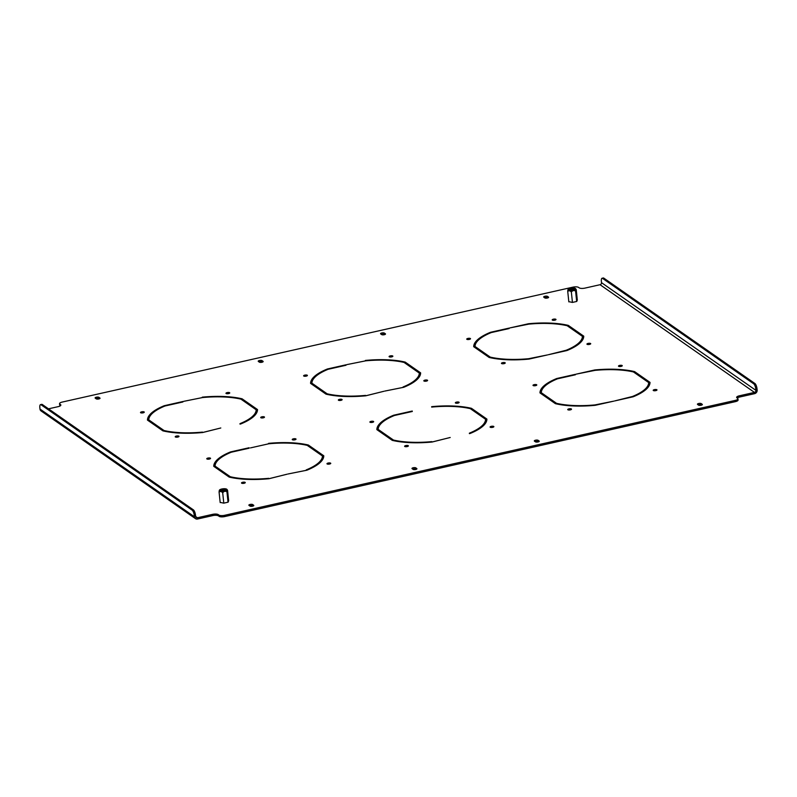 <?xml version="1.0" encoding="UTF-8"?>
<svg xmlns="http://www.w3.org/2000/svg" width="797" height="797" viewBox="0 0 797 797"><rect width="100%" height="100%" fill="white"/><g stroke="black" fill="none" stroke-linecap="round" stroke-linejoin="round"><path stroke-width="1.2" d="M555.848 319.298A1.903 0.608 174 0 1 555.987 319.487A1.903 0.608 174 0 1 554.493 320.245A1.903 0.608 174 0 1 552.341 320.085A1.903 0.608 174 0 1 552.201 319.886A1.903 0.608 174 0 1 553.696 319.129A1.903 0.608 174 0 1 555.848 319.298M470.379 338.526A1.903 0.608 174 0 1 470.509 338.725A1.903 0.608 174 0 1 469.015 339.482A1.903 0.608 174 0 1 466.873 339.323A1.903 0.608 174 0 1 466.733 339.123A1.903 0.608 174 0 1 468.228 338.366A1.903 0.608 174 0 1 470.379 338.526M505.099 362.755A1.903 0.608 174 0 1 505.238 362.944A1.903 0.608 174 0 1 503.744 363.701A1.903 0.608 174 0 1 501.592 363.542A1.903 0.608 174 0 1 501.452 363.342A1.903 0.608 174 0 1 502.957 362.585A1.903 0.608 174 0 1 505.099 362.755M427.461 380.219A1.903 0.608 174 0 1 427.6 380.418A1.903 0.608 174 0 1 426.096 381.175A1.903 0.608 174 0 1 423.954 381.016A1.903 0.608 174 0 1 423.815 380.817A1.903 0.608 174 0 1 425.309 380.059A1.903 0.608 174 0 1 427.461 380.219M392.732 356A1.903 0.608 174 0 1 392.871 356.199A1.903 0.608 174 0 1 391.367 356.956A1.903 0.608 174 0 1 389.225 356.787A1.903 0.608 174 0 1 389.085 356.598A1.903 0.608 174 0 1 390.58 355.841A1.903 0.608 174 0 1 392.732 356M307.253 375.238A1.903 0.608 174 0 1 307.393 375.437A1.903 0.608 174 0 1 305.899 376.194A1.903 0.608 174 0 1 303.747 376.025A1.903 0.608 174 0 1 303.617 375.825A1.903 0.608 174 0 1 305.112 375.068A1.903 0.608 174 0 1 307.253 375.238M341.983 399.456A1.903 0.608 174 0 1 342.122 399.656A1.903 0.608 174 0 1 340.628 400.413A1.903 0.608 174 0 1 338.476 400.243A1.903 0.608 174 0 1 338.336 400.054A1.903 0.608 174 0 1 339.841 399.297A1.903 0.608 174 0 1 341.983 399.456M264.345 416.931A1.903 0.608 174 0 1 264.484 417.13A1.903 0.608 174 0 1 262.98 417.887A1.903 0.608 174 0 1 260.838 417.718A1.903 0.608 174 0 1 260.699 417.518A1.903 0.608 174 0 1 262.193 416.761A1.903 0.608 174 0 1 264.345 416.931M459.002 402.226A1.903 0.608 174 0 1 459.142 402.415A1.903 0.608 174 0 1 457.647 403.172A1.903 0.608 174 0 1 455.495 403.013A1.903 0.608 174 0 1 455.356 402.814A1.903 0.608 174 0 1 456.86 402.057A1.903 0.608 174 0 1 459.002 402.226M373.534 421.464A1.903 0.608 174 0 1 373.673 421.653A1.903 0.608 174 0 1 372.169 422.41A1.903 0.608 174 0 1 370.027 422.251A1.903 0.608 174 0 1 369.888 422.051A1.903 0.608 174 0 1 371.382 421.294A1.903 0.608 174 0 1 373.534 421.464M408.253 445.682A1.903 0.608 174 0 1 408.393 445.872A1.903 0.608 174 0 1 406.898 446.629A1.903 0.608 174 0 1 404.746 446.469A1.903 0.608 174 0 1 404.617 446.27A1.903 0.608 174 0 1 406.111 445.513A1.903 0.608 174 0 1 408.253 445.682M330.616 463.157A1.903 0.608 174 0 1 330.755 463.346A1.903 0.608 174 0 1 329.251 464.103A1.903 0.608 174 0 1 327.109 463.944A1.903 0.608 174 0 1 326.969 463.744A1.903 0.608 174 0 1 328.464 462.987A1.903 0.608 174 0 1 330.616 463.157M590.577 343.517A1.903 0.608 174 0 1 590.716 343.706A1.903 0.608 174 0 1 589.212 344.463A1.903 0.608 174 0 1 587.07 344.304A1.903 0.608 174 0 1 586.931 344.105A1.903 0.608 174 0 1 588.425 343.348A1.903 0.608 174 0 1 590.577 343.517M245.137 482.384A1.903 0.608 174 0 1 245.277 482.583A1.903 0.608 174 0 1 243.782 483.341A1.903 0.608 174 0 1 241.63 483.171A1.903 0.608 174 0 1 241.501 482.982A1.903 0.608 174 0 1 242.995 482.225A1.903 0.608 174 0 1 245.137 482.384M210.418 458.165A1.903 0.608 174 0 1 210.547 458.365A1.903 0.608 174 0 1 209.053 459.122A1.903 0.608 174 0 1 206.911 458.952A1.903 0.608 174 0 1 206.772 458.763A1.903 0.608 174 0 1 208.266 458.006A1.903 0.608 174 0 1 210.418 458.165M295.886 438.928A1.903 0.608 174 0 1 296.026 439.127A1.903 0.608 174 0 1 294.531 439.884A1.903 0.608 174 0 1 292.379 439.725A1.903 0.608 174 0 1 292.24 439.526A1.903 0.608 174 0 1 293.744 438.768A1.903 0.608 174 0 1 295.886 438.928M229.616 392.712A1.903 0.608 174 0 1 229.755 392.901A1.903 0.608 174 0 1 228.251 393.658A1.903 0.608 174 0 1 226.109 393.499A1.903 0.608 174 0 1 225.969 393.3A1.903 0.608 174 0 1 227.464 392.542A1.903 0.608 174 0 1 229.616 392.712M144.137 411.939A1.903 0.608 174 0 1 144.277 412.139A1.903 0.608 174 0 1 142.783 412.896A1.903 0.608 174 0 1 140.631 412.736A1.903 0.608 174 0 1 140.501 412.537A1.903 0.608 174 0 1 141.996 411.78A1.903 0.608 174 0 1 144.137 411.939M178.867 436.168A1.903 0.608 174 0 1 179.006 436.357A1.903 0.608 174 0 1 177.512 437.115A1.903 0.608 174 0 1 175.36 436.955A1.903 0.608 174 0 1 175.22 436.756A1.903 0.608 174 0 1 176.725 435.999A1.903 0.608 174 0 1 178.867 436.168M493.732 426.445A1.903 0.608 174 0 1 493.871 426.644A1.903 0.608 174 0 1 492.367 427.401A1.903 0.608 174 0 1 490.225 427.232A1.903 0.608 174 0 1 490.085 427.043A1.903 0.608 174 0 1 491.58 426.285A1.903 0.608 174 0 1 493.732 426.445M571.379 408.971A1.903 0.608 174 0 1 571.509 409.17A1.903 0.608 174 0 1 570.014 409.927A1.903 0.608 174 0 1 567.872 409.758A1.903 0.608 174 0 1 567.733 409.568A1.903 0.608 174 0 1 569.227 408.811A1.903 0.608 174 0 1 571.379 408.971M536.65 384.752A1.903 0.608 174 0 1 536.789 384.951A1.903 0.608 174 0 1 535.285 385.708A1.903 0.608 174 0 1 533.143 385.539A1.903 0.608 174 0 1 533.004 385.349A1.903 0.608 174 0 1 534.498 384.592A1.903 0.608 174 0 1 536.65 384.752M622.118 365.514A1.903 0.608 174 0 1 622.258 365.713A1.903 0.608 174 0 1 620.763 366.471A1.903 0.608 174 0 1 618.611 366.301A1.903 0.608 174 0 1 618.472 366.112A1.903 0.608 174 0 1 619.976 365.355A1.903 0.608 174 0 1 622.118 365.514M656.848 389.733A1.903 0.608 174 0 1 656.987 389.932A1.903 0.608 174 0 1 655.493 390.689A1.903 0.608 174 0 1 653.341 390.53A1.903 0.608 174 0 1 653.201 390.331A1.903 0.608 174 0 1 654.696 389.574A1.903 0.608 174 0 1 656.848 389.733M239.967 423.665A53.967 17.185 174 0 0 256.186 409.778L248.734 404.577L249.959 404.298L257.511 409.568A55.292 17.614 174 0 1 240.694 423.964L240.007 424.114M256.186 409.778L256.315 411.023A53.967 17.185 174 0 1 254.303 415.895M249.959 404.298L250.089 405.524M257.421 410.664L256.196 409.807M306.237 469.891A53.967 17.185 174 0 0 322.456 455.994L315.004 450.803L316.23 450.524L323.781 455.794A55.292 17.614 174 0 1 306.975 470.18L287.886 474.016L306.287 470.34M322.456 455.994L322.596 457.249A53.967 17.185 174 0 1 320.573 462.121M316.23 450.524L316.359 451.74M323.692 456.89L322.466 456.033M403.083 386.963A53.967 17.185 174 0 0 419.302 373.066L411.85 367.865L413.075 367.596L420.627 372.857A55.292 17.614 174 0 1 403.82 387.252L384.732 391.088L403.133 387.412M419.302 373.066L419.431 374.321A53.967 17.185 174 0 1 417.419 379.193M413.075 367.596L413.205 368.812M420.537 373.952L419.312 373.106M469.353 433.179A53.967 17.185 174 0 0 485.582 419.292L478.12 414.091L479.346 413.812L486.897 419.083A55.292 17.614 174 0 1 470.091 433.478L469.403 433.628M485.582 419.292L485.712 420.537A53.967 17.185 174 0 1 483.689 425.409M479.346 413.812L479.475 415.038M486.808 420.178L485.582 419.322M202.259 397.155A55.292 17.614 174 0 1 242.079 398.809L249.63 404.069L248.405 404.348L240.953 399.148A53.967 17.185 174 0 0 202.518 397.554L183.679 401.339L202.308 397.603M242.079 398.809L242.208 400.024M268.529 443.371A55.292 17.614 174 0 1 308.349 445.025L315.901 450.295L314.676 450.564L307.224 445.374A53.967 17.185 174 0 0 268.788 443.78L250.447 447.904L268.579 443.819M308.349 445.025L308.479 446.24M365.375 360.443A55.292 17.614 174 0 1 405.195 362.097L412.746 367.367L411.521 367.636L404.069 362.436A53.967 17.185 174 0 0 365.634 360.842L346.795 364.627L365.425 360.892M405.195 362.097L405.324 363.312M431.655 406.669A55.292 17.614 174 0 1 471.465 408.323L479.017 413.583L477.792 413.862L470.34 408.662A53.967 17.185 174 0 0 431.914 407.068L431.695 407.118M471.465 408.323L471.595 409.538M202.458 432.113A53.967 17.185 174 0 1 164.023 430.519L156.571 425.319L155.345 425.588L162.897 430.858A55.292 17.614 174 0 0 202.717 432.512L220.799 427.979L202.498 432.532M156.571 425.319L156.7 426.534M164.023 430.519L164.092 431.127M268.728 478.33A53.967 17.185 174 0 1 230.303 476.736L222.841 471.535L221.626 471.814L229.177 477.084A55.292 17.614 174 0 0 268.988 478.728L287.079 474.205L268.768 478.748M222.841 471.535L222.971 472.76M230.303 476.736L230.363 477.353M365.574 395.402A53.967 17.185 174 0 1 327.149 393.808L319.687 388.607L318.471 388.886L326.013 394.146A55.292 17.614 174 0 0 365.833 395.8L383.915 391.277L365.614 395.82M319.687 388.607L319.816 389.823M327.149 393.808L327.208 394.425M431.844 441.628A53.967 17.185 174 0 1 393.419 440.034L385.967 434.833L384.742 435.102L392.293 440.372A55.292 17.614 174 0 0 432.104 442.026L450.195 437.493L431.894 442.046M385.967 434.833L386.087 436.049M393.419 440.034L393.479 440.641M583.653 337.251L582.428 336.394A53.967 17.185 174 0 1 566.199 350.252L566.249 350.7M566.199 350.252L548.346 354.725L566.936 350.55A55.292 17.614 174 0 0 583.743 336.155L576.191 330.885L574.966 331.163L582.418 336.364L582.557 337.609A53.967 17.185 174 0 1 580.535 342.481M649.924 383.477L648.698 382.62M648.698 382.58L641.236 377.389L642.462 377.111L650.013 382.381A55.292 17.614 174 0 1 633.207 396.767L614.617 400.951L632.469 396.478A53.967 17.185 174 0 0 648.698 382.58L648.828 383.835A53.967 17.185 174 0 1 646.805 388.707M544.5 297.689A1.992 0.638 174 0 1 547.619 297.64L547.938 297.859M412.796 469.164A1.992 0.638 174 0 1 415.914 469.114L416.233 469.323M249.68 505.866A1.992 0.638 174 0 1 252.798 505.816L253.117 506.035M535.136 441.628A1.992 0.638 174 0 1 538.254 441.578L538.573 441.797M259.045 361.928A1.992 0.638 174 0 1 262.163 361.878L262.482 362.097M95.929 398.63A1.992 0.638 174 0 1 99.047 398.58L99.366 398.799M381.384 334.391A1.992 0.638 174 0 1 384.503 334.341L384.812 334.561M698.252 404.926A1.992 0.638 174 0 1 701.37 404.876L701.689 405.095M735.332 401.658L735.203 400.413A4.423 1.405 -6 0 0 737.942 398.789L738.082 400.044A4.423 1.405 174 0 1 735.332 401.658L224.784 516.556A4.423 1.405 174 0 1 219.045 516.317L218.916 515.071A4.423 1.405 -6 0 0 224.644 515.3L224.784 516.556M195.494 515.211L194.269 515.49A4.423 1.445 -102.7 0 0 192.167 510.16L193.392 509.881A4.423 1.445 77.3 0 1 195.494 515.211L195.624 516.456A1.773 1.574 124.9 0 0 197.427 517.761L212.52 514.364A4.423 1.405 174 0 1 218.248 514.603L219.045 516.317M218.378 515.858A4.423 1.405 -6 0 0 212.65 515.619L212.52 514.364M194.269 515.49L194.398 516.735A3.098 2.76 124.9 0 0 197.556 519.016L212.65 515.619M602.064 278.263L603.289 277.984A4.423 1.445 77.3 0 1 603.817 278.133L602.602 278.412A4.423 1.445 -102.7 0 0 602.064 278.263A4.423 1.445 -102.7 0 0 601.376 281.421L601.506 282.676A1.773 1.574 -55.1 0 1 600.051 284.708L584.968 288.106A4.423 1.405 174 0 1 579.23 287.866L578.572 287.408A4.423 1.405 -6 0 0 572.834 287.169L62.276 402.057A4.423 1.405 -6 0 0 59.536 403.68A4.423 1.405 -6 0 0 59.855 404.129L60.462 405.713M59.994 405.384A4.423 1.405 174 0 1 59.665 404.926L59.536 403.68M737.942 398.789A4.423 1.405 -6 0 0 737.623 398.341L736.966 397.872A4.423 1.405 174 0 1 736.637 397.424A4.423 1.405 174 0 1 739.387 395.8L739.516 397.055L754.6 393.658A3.098 2.76 124.9 0 0 757.15 390.092L757.02 388.846L755.795 389.125A4.423 1.445 -102.7 0 0 753.703 383.795L754.928 383.516A4.423 1.445 77.3 0 1 757.02 388.846M739.516 397.055A4.423 1.405 -6 0 0 737.155 398.012M540.197 393.06A55.292 17.614 174 0 1 543.315 387.82M473.926 346.834A55.292 17.614 174 0 1 477.034 341.604M377.081 429.762A55.292 17.614 174 0 1 380.199 424.532M310.81 383.546A55.292 17.614 174 0 1 313.918 378.306M213.965 466.474A55.292 17.614 174 0 1 217.083 461.234M147.694 420.248A55.292 17.614 174 0 1 150.802 415.018M577.297 299.881L576.759 301.445L572.425 302.422L568.809 301.655M228.649 500.606L228.111 502.18L223.778 503.146L220.161 502.389M568.311 325.385A55.292 17.614 174 0 0 528.491 323.741L509.911 327.916L528.75 324.14A53.967 17.185 174 0 1 567.185 325.734L574.637 330.934L575.862 330.655L568.311 325.385L568.44 326.611M182.862 401.519L164.282 405.703A55.292 17.614 174 0 0 147.465 420.099L155.016 425.359L156.242 425.09L148.79 419.889A53.967 17.185 174 0 1 165.009 405.992L182.911 401.967M249.132 447.745L230.552 451.919A55.292 17.614 174 0 0 213.745 466.315L221.287 471.585L222.512 471.306L215.06 466.106A53.967 17.185 174 0 1 231.289 452.218L249.182 448.193M345.978 364.807L327.398 368.991A55.292 17.614 174 0 0 310.581 383.387L318.133 388.657L319.358 388.378L311.906 383.178A53.967 17.185 174 0 1 328.125 369.29L346.028 365.255M412.248 411.033L393.668 415.217A55.292 17.614 174 0 0 376.861 429.613L384.403 434.873L385.628 434.604L378.177 429.404A53.967 17.185 174 0 1 394.405 415.506L412.298 411.481M509.094 328.105L490.514 332.289A55.292 17.614 174 0 0 473.697 346.685L481.249 351.945L482.474 351.666L475.022 346.476A53.967 17.185 174 0 1 491.241 332.578L509.144 328.553M549.083 398.121L547.858 398.4L555.409 403.671A55.292 17.614 174 0 0 595.22 405.314L613.81 401.14L594.961 404.916A53.967 17.185 174 0 1 556.535 403.322L549.083 398.121L549.203 399.347M547.489 296.384L548.485 297.082A1.992 0.638 174 0 1 548.625 297.281A1.992 0.638 174 0 1 547.061 298.078A1.992 0.638 174 0 1 544.809 297.909L543.813 297.211A1.992 0.638 174 0 1 543.674 297.002A1.992 0.638 174 0 1 545.238 296.215A1.992 0.638 174 0 1 547.489 296.384L547.619 297.64M413.115 469.373L412.119 468.686A1.992 0.638 174 0 1 411.969 468.477A1.992 0.638 174 0 1 413.543 467.69A1.992 0.638 174 0 1 415.785 467.859L416.781 468.556A1.992 0.638 174 0 1 416.921 468.756A1.992 0.638 174 0 1 415.357 469.553A1.992 0.638 174 0 1 413.115 469.373M249.999 506.085L249.003 505.388A1.992 0.638 174 0 1 248.853 505.188A1.992 0.638 174 0 1 250.427 504.391A1.992 0.638 174 0 1 252.669 504.561L253.665 505.258A1.992 0.638 174 0 1 253.805 505.467A1.992 0.638 174 0 1 252.241 506.254A1.992 0.638 174 0 1 249.999 506.085M535.445 441.847L534.458 441.149A1.992 0.638 174 0 1 534.309 440.95A1.992 0.638 174 0 1 535.873 440.153A1.992 0.638 174 0 1 538.124 440.333L539.121 441.02A1.992 0.638 174 0 1 539.26 441.229A1.992 0.638 174 0 1 537.696 442.016A1.992 0.638 174 0 1 535.445 441.847M262.034 360.623L263.03 361.32A1.992 0.638 174 0 1 263.169 361.519A1.992 0.638 174 0 1 261.605 362.316A1.992 0.638 174 0 1 259.354 362.147L258.367 361.449A1.992 0.638 174 0 1 258.218 361.24A1.992 0.638 174 0 1 259.782 360.453A1.992 0.638 174 0 1 262.034 360.623L262.163 361.878M98.918 397.334L99.914 398.022A1.992 0.638 174 0 1 100.053 398.231A1.992 0.638 174 0 1 98.489 399.018A1.992 0.638 174 0 1 96.238 398.849L95.251 398.151A1.992 0.638 174 0 1 95.102 397.952A1.992 0.638 174 0 1 96.666 397.155A1.992 0.638 174 0 1 98.918 397.334L99.047 398.58M384.373 333.096L385.369 333.784A1.992 0.638 174 0 1 385.509 333.993A1.992 0.638 174 0 1 383.945 334.78A1.992 0.638 174 0 1 381.693 334.61L380.697 333.923A1.992 0.638 174 0 1 380.558 333.714A1.992 0.638 174 0 1 382.122 332.917A1.992 0.638 174 0 1 384.373 333.096L384.503 334.341M698.561 405.145L697.574 404.448A1.992 0.638 174 0 1 697.425 404.238A1.992 0.638 174 0 1 698.989 403.451A1.992 0.638 174 0 1 701.24 403.621L702.237 404.318A1.992 0.638 174 0 1 702.376 404.517A1.992 0.638 174 0 1 700.812 405.314A1.992 0.638 174 0 1 698.561 405.145M218.248 514.603L218.916 515.071M735.203 400.413L224.644 515.3M739.387 395.8L754.47 392.403A1.773 1.574 124.9 0 0 755.925 390.371L755.795 389.125M59.855 404.129L60.522 404.597A4.423 1.405 174 0 1 60.841 405.055A4.423 1.405 174 0 1 58.101 406.669L48.497 408.831M634.581 371.611A55.292 17.614 174 0 0 594.771 369.957L576.181 374.142L595.03 370.366A53.967 17.185 174 0 1 633.456 371.96L640.908 377.15L642.133 376.881L634.581 371.611L634.711 372.827M575.364 374.331L556.784 378.505A55.292 17.614 174 0 0 539.977 392.901L547.529 398.171L548.744 397.892L541.293 392.692A53.967 17.185 174 0 1 557.521 378.804L575.414 374.779M482.803 351.905L481.587 352.174L489.129 357.445A55.292 17.614 174 0 0 528.949 359.098L547.529 354.914L528.69 358.7A53.967 17.185 174 0 1 490.265 357.106L482.803 351.905L482.932 353.121M148.79 419.889L148.919 421.105M164.282 405.703L164.341 406.271M215.06 466.106L215.19 467.331M230.552 451.919L230.612 452.497M311.906 383.178L312.035 384.393M327.398 368.991L327.457 369.569M378.177 429.404L378.306 430.619M393.668 415.217L393.728 415.785M602.602 278.412L753.703 383.795M603.817 278.133L754.928 383.516M195.484 518.638L41.065 410.933A3.098 2.76 -55.1 0 1 39.98 409.04L39.85 407.785A4.423 1.445 -102.7 0 1 40.537 404.627L41.763 404.348A4.423 1.445 77.3 0 1 42.291 404.497L41.065 404.776A4.423 1.445 -102.7 0 0 40.537 404.627M192.167 510.16L41.065 404.776M193.392 509.881L42.291 404.497M556.535 403.322L556.595 403.94M642.462 377.111L642.591 378.326M541.293 392.692L541.422 393.917M556.784 378.505L556.844 379.083M475.022 346.476L475.151 347.691M490.514 332.289L490.573 332.857M490.265 357.106L490.324 357.714M576.191 330.885L576.321 332.11M223.568 489.129A2.68 0.857 -6 0 0 220.719 490.553A2.68 0.857 -6 0 0 222.831 490.892A2.68 0.857 -6 0 0 225.73 490.025A2.68 0.857 -6 0 0 223.568 489.129M225.441 490.255A2.212 0.707 -6 0 0 225.441 490.215A2.212 0.707 -6 0 0 223.549 489.717A2.212 0.707 -6 0 0 221.048 490.673A2.212 0.707 -6 0 0 221.058 490.713M222.672 491.271A3.836 1.215 -6 0 0 226.916 489.378A3.836 1.215 -6 0 0 223.718 488.74A3.836 1.215 -6 0 0 219.434 490.165A3.836 1.215 -6 0 0 222.672 491.271M226.916 489.378L227.563 490.304C227.225 489.527 227.015 490.035 226.936 491.819C225.402 490.852 223.987 491.171 222.702 492.775L223.788 503.146M222.702 492.775C221.367 491.301 220.161 491.111 219.095 492.217L220.181 502.588M226.936 491.819L228.032 502.19M227.563 490.304L228.669 500.815M219.095 492.217C219.165 490.424 219.374 489.916 219.723 490.693M572.216 288.394A2.68 0.857 -6 0 0 569.367 289.829A2.68 0.857 -6 0 0 571.479 290.158A2.68 0.857 -6 0 0 574.388 289.301A2.68 0.857 -6 0 0 572.216 288.394M574.089 289.53A2.212 0.707 -6 0 0 574.089 289.48A2.212 0.707 -6 0 0 572.196 288.982A2.212 0.707 -6 0 0 569.696 289.949A2.212 0.707 -6 0 0 569.706 289.988M571.319 290.536A3.836 1.215 -6 0 0 575.564 288.653A3.836 1.215 -6 0 0 572.366 288.016A3.836 1.215 -6 0 0 568.082 289.431A3.836 1.215 -6 0 0 571.319 290.536M575.564 288.653L576.221 289.57C575.872 288.793 575.663 289.301 575.583 291.094C574.049 290.128 572.635 290.437 571.349 292.041L572.445 302.412M571.349 292.041C570.014 290.576 568.809 290.387 567.743 291.483L568.829 301.864M575.583 291.094L576.679 301.465M576.221 289.57L577.317 300.08M567.743 291.483C567.813 289.69 568.022 289.181 568.371 289.969M600.051 284.708L754.47 392.403M195.624 516.506L197.427 517.761M601.506 282.676L755.925 390.371M60.622 405.563L60.522 404.597M39.98 409.04L194.398 516.735M701.24 403.621L701.37 404.876M538.124 440.333L538.254 441.578M252.669 504.561L252.798 505.816M415.785 467.859L415.914 469.114"/></g></svg>
